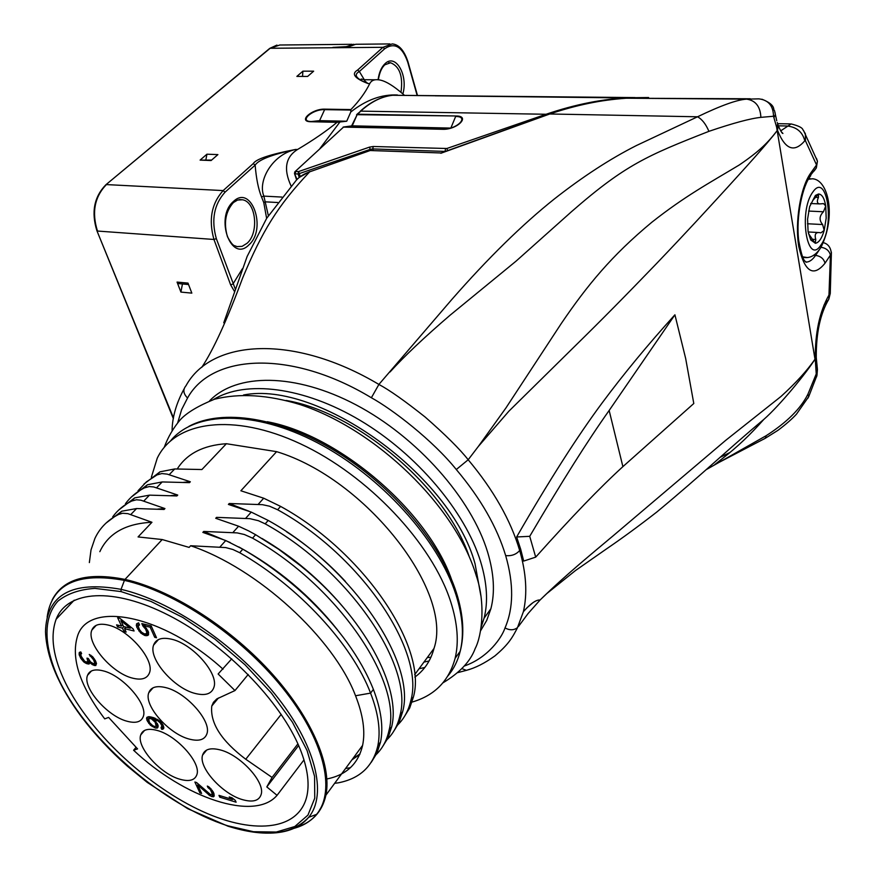 <?xml version="1.0" encoding="UTF-8"?>
<svg xmlns="http://www.w3.org/2000/svg" width="877" height="877" viewBox="0 0 877 877"><rect width="100%" height="100%" fill="white"/><g stroke="black" fill="none" stroke-linecap="round" stroke-linejoin="round"><path stroke-width="1.32" d="M417.112 95.33L407.728 62.114C402.225 46.525 394.551 42.074 384.685 48.761L359.362 71.508L364.273 79.719M384.685 48.761L382.964 47.314L357.608 70.05L359.362 71.508C353.267 74.808 356.117 78.82 367.912 83.534C364.492 80.805 363.429 79.533 364.722 79.73L375.367 79.774M357.608 70.05C351.107 73.865 354.549 78.36 367.912 83.534L369.776 83.545C371.377 80.563 374.194 79.314 378.239 79.785C384.466 80.235 393.192 85.409 404.418 95.275M407.728 62.114L407.948 61.719C404.198 50.438 398.958 44.508 392.238 43.905L382.964 47.314L332.975 47.742M268.362 215.687L263.867 196.119C257.531 181.013 272.155 154.604 295.637 149.441L297.522 149.507C313.363 140.079 326.54 131.013 337.053 122.309L310.907 121.739C297.303 121.717 311.982 108.605 324.852 109.154L350.91 109.57C359.208 100.954 365.501 92.282 369.776 83.545M266.63 218.362L263.747 202.466L261.521 196.952C258.397 189.224 256.27 178.623 255.141 165.15C258.627 159.713 272.133 154.484 295.637 149.441C270.094 154.385 255.974 159.099 253.267 163.571L223.142 190.583C211.51 203.53 208.452 219.82 213.955 239.465L97.468 231.046C91.603 212.333 94.584 196.843 106.413 184.587L223.142 190.583L225.038 192.184C214.01 204.494 211.105 219.974 216.334 238.621L213.955 239.465L230.629 284.828L234.477 291.471M302.905 71.169L313.659 71.18L307.63 76.431L296.865 76.398L302.905 71.169L302.51 76.42M206.928 154.199L217.902 154.604L211.094 160.535L200.099 160.107L206.928 154.199L205.865 159.855M177.055 282.087L187.996 283.096L191.833 293.126L180.914 292.085L177.055 282.087L178.985 283.644M346.316 47.632L355.7 44.267L389.903 43.927M332.876 47.402L346.316 46.645L346.558 47.435M353.891 44.234L346.316 46.645M216.334 238.621L235.288 289.048M230.629 284.828L232.964 284.005L242.381 268.768M297.522 149.507C285.431 157.082 283.315 169.305 291.186 186.176M319.875 148.641L339.936 121.969L346.711 121.223L350.8 111.971L350.91 109.57M337.053 122.309L339.936 121.969M350.8 111.971C366.202 99.879 381.747 94.223 397.445 94.99M337.645 122.1L311.335 121.541L319.579 120.653L346.711 121.223M820.916 247.478L821.036 247.303C826.101 248.059 829.236 250.658 830.42 255.108L828.962 295.067C819.655 311.478 815.095 332.712 815.248 358.759L816.235 373.92L807.947 394.157C800.778 408.561 786.866 422.396 766.213 435.672L705.996 469.776M816.301 358.419L816.388 360.063L815.369 361.565L814.985 359.197C807.18 370.554 795.845 382.986 780.968 396.492L725.608 440.418L613.418 535.573C595.308 550.844 565.72 574.841 540.1 600M816.52 376.957L816.958 375.389L816.235 373.92M807.816 398.301L808.726 396.623L807.947 394.168M729.543 452.696L719.885 457.443M297.051 179.456L294.475 173.493L294.836 171.815L343.663 126.979L351.94 125.871M299.243 177.428L298.114 173.997L370.258 149.353L370.532 150.252M441.12 152.971L370.258 150.493L309.669 171.837C277.691 205.613 262.135 231.265 242.589 278.119C227.022 320.061 213.407 349.824 201.743 367.408M816.443 158.309L817.441 161.204L816.542 164.953L805.459 140.813L804.79 140.791C794.244 153.058 785.134 149.539 777.482 130.224L773.514 116.246C773.284 105.799 768.405 100 758.868 98.86L746.711 99.145C737.338 99.638 720.949 105.514 697.544 116.784L549.78 113.988L440.857 153.267M441.043 152.971L370.16 150.526M773.514 116.246L760.874 117.365C750.46 118.439 733.139 123.098 708.912 131.342C705.864 124.128 702.071 119.272 697.544 116.784L636.351 145.571C610.173 158.825 582.876 176.584 554.483 198.86C522.407 224.424 488.182 257.97 451.819 299.485L378.897 384.433C389.607 390.166 405.053 401.063 425.246 417.123C445.538 434.893 459.844 449.112 468.186 459.756C493.51 489.969 510.677 520.214 519.688 550.504C526.277 573.339 527.505 593.729 523.394 611.686L517.507 627.592C513.966 630.355 509.789 630.475 505.009 627.932M177.757 422.561L181.649 409.559L187.557 398.005C183.282 393.696 182.745 389.618 185.968 385.77C211.467 339.037 294.168 333.929 378.897 384.433L371.377 397.752M760.874 117.365C760.37 106.588 755.645 100.515 746.711 99.145L626.408 98.224C601.765 99.803 576.222 105.054 549.78 113.988L549.528 114.076M750.284 98.772L626.299 98.235C600.602 100.011 575.049 105.218 549.638 113.867M809.635 206.676L815.457 195.385L818.548 193.992C822.023 194.245 824.424 198.246 825.739 206.018L826.178 218.165L824.183 230.421C821.87 238.358 818.954 242.633 815.435 243.269L810.754 239.991L808.079 231.55L807.585 219.195L809.635 206.676M810.644 203.508L819.699 203.913C817.112 203.563 816.684 201.392 818.438 197.424L818.548 193.992L812.782 200.438L815.457 195.385M808.451 233.534L815.182 243.247L815.785 239.487C814.349 234.521 815.577 232.219 819.458 232.58L820.85 232.876L824.183 230.421L822.637 224.545C818.997 220.237 819.261 215.983 823.448 211.774L825.739 206.018L823.569 203.607L819.699 203.913M814.141 170.993L816.334 167.935L816.542 164.953L810.885 172.824C800.526 186.856 794.639 222.276 798.794 246.612C804.647 271.958 813.385 277.494 825.016 263.221L831.374 253.65L831.374 252.094M804.79 140.791C802.532 131.988 796.656 127.055 787.162 125.992L778.348 125.817L777.658 123.854L776.715 127.834L814.985 359.197C806.741 372.572 779.861 405.404 763.714 419.524C750.712 434.301 736.976 447.292 722.505 458.474L714.667 464.667M520.664 549.166L523.69 561.072L535.694 557.136C571.333 517.277 600.405 487.108 622.889 466.641L693.795 403.508L685.671 358.529L674.917 314.799C647.84 344.694 623.657 373.975 602.378 402.62C577.647 435.869 549.068 480.662 516.641 536.976L520.664 549.166M517.507 627.592L523.394 611.686C530.53 603.606 536.099 599.693 540.089 599.989L528.009 613.626L518.537 626.386M187.557 398.005C211.806 353.716 291.307 349.353 371.322 397.719C392.37 409.285 432.92 440.386 456.292 469.524C480.629 498.421 497.084 527.121 505.667 555.601C513.834 583.896 513.626 607.991 505.031 627.888C502.006 637.272 488.237 657.728 464.152 666.071M532.986 602.642L526.88 607.849M763.319 439.355L765.259 438.292L766.213 435.672M480.662 630.651L486.713 620.423L490.89 608.737C495.099 592.413 494.025 573.591 487.667 552.291C471.519 498.564 417.167 437.097 356.161 404.922C295.11 372.637 236.264 373.01 209.559 400.866M427.263 657.586L430.958 657.202M370.719 150.241L309.669 171.837C302.817 174.26 297.829 177.746 294.694 182.306L266.685 218.285L247.139 256.457L223.756 322.78M708.912 131.342C646.974 155.657 625.191 164.887 571.738 211.478L516.071 261.138L450.076 315.216C424.413 337.228 404.385 356.161 390.002 372.012M478.425 446.349L508.879 411.192L573.854 347.182C603.223 318.428 625.476 295.757 656.5 263.604C688.829 229.763 704.944 212.026 725.937 189.125C741.482 172.002 766.421 144.891 777.175 130.618C768.153 142.293 759.931 150.943 739.245 164.997C708.528 183.49 685.2 195.933 651.885 222.21C611.576 255.613 587.108 285.507 561.203 323.635L505.908 407.991L478.382 446.393L468.186 459.756L456.292 469.524M674.917 314.799L609.153 410.469C588.149 440.013 561.675 481.966 529.719 536.318L535.694 557.136M516.641 536.976L529.719 536.318M469.074 556.27C445.965 487.755 357.29 412.431 286.132 400.449M423.942 662.091L429.083 660.984M267.233 421.727C338.577 434.882 427.68 510.929 451.502 579.401M419.042 668.745L424.808 667.507M151.348 477.252L157.246 458.189C174.972 421.103 233.183 412.311 300.482 443.839C367.715 475.104 432.065 543.291 450.723 601.808C457.564 623.262 459.033 642.096 455.119 658.298C448.849 681.517 433.929 696.261 410.359 702.554M177.264 468.932C186.911 453.683 203.289 445.275 226.387 443.718L276.606 451.655C365.501 478.436 453.705 591.624 433.994 648.454C430.728 660.666 424.347 670.214 414.843 677.088M276.606 451.655L240.879 490.769L263.703 498.213L280.596 506.402C364.317 552.28 427.592 647.675 413.44 696.919L409.691 708.035L403.826 717.474M183.677 482.328L190.331 481.769L167.233 474.128L161.828 473.558L156.972 474.928L159.976 471.837L174.72 468.954L201.918 469.535L226.387 443.718M138.029 490.758L146.404 481.89L156.972 474.928M143.981 484.049L159.976 471.837M280.596 506.402L277.636 509.756L269.502 506.193L262.431 504.67L229.237 503.508L228.393 504.428L251.25 512.102L268.198 520.434L265.194 523.843L258.419 520.708L249.912 518.669L216.575 517.364L215.72 518.296L238.588 526.211L248.794 530.969L255.613 534.696L252.554 538.16L244.332 534.499L237.185 532.898L203.705 531.44L202.839 532.394L225.74 540.539L242.808 549.188C265.358 562.267 286.505 578.009 306.226 596.393C338.544 627.165 360.929 658.167 373.383 689.399L370.576 693.115C352.258 644.781 298.476 586.209 239.706 552.707L232.854 549.484L225.707 547.577L190.638 545.746L189.125 547.401L162.201 539.541L138.062 536.932L151.951 522.275L127.899 513.659L122.594 513.253L118.625 514.437L121.76 511.203L136.582 508.539L164.087 509.471L164.942 508.561L140.901 500.197L136.428 499.769L131.605 501.074L134.696 497.884L149.485 495.143L176.891 495.954L177.735 495.067L153.694 486.943L149.222 486.56L144.387 487.897L147.424 484.762L162.201 481.944L189.498 482.646L190.331 481.769M105.909 523.185L121.76 511.203M99.835 551.677C108.342 533.326 125.718 523.525 151.951 522.275M89.355 562.585L91.022 549.89L94.891 538.489C99.77 527.998 107.685 519.973 118.625 514.437M52.171 599.912C63.177 578.809 87.459 571.979 125.005 579.412L124.424 580.388C174.556 591.449 240.583 635.759 282.306 687.535C324.161 739.333 336.351 790.725 316.575 814.371C310.798 821.332 302.949 826.068 293.017 828.601M47.139 617.178C51.765 584.093 77.527 571.826 124.424 580.388L121.048 589.344C71.695 580.53 46.503 594.65 45.494 631.703L45.494 631.703C46.481 657.421 58.529 685.891 81.66 717.101C94.826 734.4 110.085 750.778 127.439 766.213L147.248 782.405L187.733 808.682L228.042 826.222M190.638 545.746C257.695 568.175 334.005 638.5 355.547 695.757C363.1 714.985 365.457 731.517 362.607 745.362C358.244 763.856 346.338 775.06 326.891 778.973M351.918 759.855L359.723 754.516M203.705 531.44L230.289 542.578M238.807 546.93C277.658 568.197 310.579 595.878 337.568 629.982M359.976 753.924L352.653 758.857M252.554 538.16C337.382 585.354 402.455 681.692 389.015 730.431C386.724 741.032 381.923 749.561 374.632 756.018M350.383 767.715L345.582 768.471M255.613 534.696L278.743 549.309L301.041 566.114C363.955 616.871 401.469 687.206 391.679 726.781L388.051 737.831L382.262 747.171M261.949 538.434C292.907 556.807 319.831 579.522 342.71 606.555M265.194 523.843C349.528 570.445 413.791 666.367 400.022 715.325C397.873 725.049 393.63 733.073 387.294 739.377M268.198 520.434C352.411 566.893 416.487 662.716 402.642 711.729L398.947 722.823L393.126 732.207M229.237 503.508L248.936 511.203M286.395 531.648C308.222 545.9 327.866 562.475 345.341 581.385M277.636 509.756C361.477 555.766 424.939 651.271 410.864 700.46C408.463 710.984 403.672 719.535 396.481 726.101M373.383 689.399C381.166 709.734 383.556 727.296 380.541 742.052L376.978 753.069L371.234 762.354M334.652 783.304L338.16 782.854C359.822 778.699 373.043 766.334 377.844 745.757C380.826 731.012 378.404 713.472 370.576 693.115L355.547 695.757M121.026 591.591L94.891 588.39C79.533 589.443 67.222 593.674 57.981 601.085C42.315 618.241 43.784 648.191 59.921 681.846C89.531 741.493 164.328 805.579 227.691 825.783L228.042 826.211C265.161 837.809 292.041 834.838 308.682 817.309C327.746 794.31 315.621 744.321 274.786 693.926C234.071 643.554 169.842 600.339 121.048 589.355L121.026 591.591L150.965 601.425L182.887 617.518L214.887 639.048L245.023 664.766L271.41 693.093L292.49 722.275L307.093 750.559L314.569 776.309L314.755 798.169L307.937 815.128L294.804 826.518L276.299 832.043L253.519 831.714L227.691 825.783M299.923 748.563C307.301 766.882 309.658 782.514 307.016 795.45C299.21 831.78 251.03 835.145 197.588 809.109C144.025 783.106 89.651 731.429 65.764 683.468C53.124 657.761 49.923 636.34 56.15 619.217C67.299 590.385 113.232 586.79 169.031 615.468C224.742 643.937 280.826 701.271 299.923 748.563M297.906 743.871L272.078 777.439L245.757 759.241C221.3 740.714 209.976 722.977 211.774 706.018L213.44 702.324L216.794 698.936L234.97 690.561L248.213 674.468M231.725 658.846L218.132 673.996L234.97 690.561M272.078 777.439L266.805 786.91L277.055 795.329C254.407 821.99 184.006 797.818 133.589 750.241L137.568 748.892L108.616 717.408L104.725 718.877C79.895 685.902 70.807 658.375 77.472 636.274C88.095 600.23 162.969 614.349 223.043 669.195M242.534 799.66C252.938 802.576 259.154 800.811 261.182 794.365C265.172 782.087 240.506 755.086 220.489 749.988C210.568 747.412 204.604 749.122 202.576 755.108C198.268 767.353 222.352 794.069 242.534 799.66M179.873 779.236C189.202 781.867 194.88 780.333 196.886 774.632C201.304 762.891 176.595 735.332 157.082 730.42C148.191 728.096 142.754 729.576 140.758 734.882C136.056 746.579 160.217 773.843 179.873 779.236M127.088 721.245C135.76 723.558 141.142 722.012 143.236 716.641C148.366 704.648 122.758 675.334 103.004 670.817C94.782 668.8 89.629 670.28 87.557 675.257C82.131 687.217 107.191 716.224 127.088 721.245M132.69 678.173C141.625 680.377 147.215 678.612 149.452 672.878C155.01 659.997 128.437 629.247 107.871 624.994C99.419 623.108 94.091 624.797 91.866 630.059C85.957 642.918 111.949 673.361 132.69 678.173M195.418 693.521C205.448 695.954 211.609 693.904 213.911 687.349C219.02 673.733 192.458 643.554 171.278 639.147C161.796 637.064 155.909 639.026 153.618 645.044C148.103 658.616 174.052 688.533 195.418 693.521M189.18 739.07C198.871 741.624 204.79 739.837 206.939 733.72C211.664 721.091 186.077 692.315 165.764 687.612C156.555 685.397 150.888 687.108 148.75 692.775C143.685 705.36 168.691 733.852 189.18 739.07M219.787 797.182L236.11 802.203L235.288 800.372L232.021 797.796L229.237 796.941L232.493 799.517L218.965 795.362L219.787 797.182L220.785 795.921M196.591 782.547L194.891 782.032L199.912 792.918L201.6 793.444L197.709 784.981L209.976 795.768L213.396 796.82L214.207 796.031L213.308 792.106L208.825 786.801L207.312 786.077L208.002 787.601L210.414 789.651L212.355 793.904L210.644 794.683L196.591 782.547M84.039 662.19L88.961 664.064L89.52 662.223L92.436 664.7L95.746 665.588L96.492 663.505L95.418 660.655L92.688 656.785L89.246 654.45L93.598 659.888L94.672 662.738L93.795 663.933L90.528 661.927L88.292 658.484L86.976 658.134L88.018 662.113L84.883 661.565L81.21 656.336L80.772 654.22L81.605 653.595L80.816 651.951L79.314 652.422L79.105 654.363L80.673 658.178L84.039 662.19L84.729 661.433M133.118 628.908L119.765 618.241L117.65 617.737L121.497 626.057L116.597 624.852L117.551 626.923L122.451 628.129L124.041 631.572L126.145 632.087L124.556 628.645L134.071 630.991L133.118 628.908M142.929 626.046L145.626 629.193L146.843 632.591L145.845 633.896L144.212 633.797L141.603 632.229L139.421 629.533L138.193 626.134L139.542 624.917L138.588 622.813L136.527 623.865L136.691 627.011L140.649 632.92L144.65 635.452L147.544 635.551L148.509 634.86L148.366 631.725L144.398 625.783L150.164 627.187L154.725 637.327L156.523 637.765L151.173 625.871L141.811 623.591L142.929 626.046L144.541 624.26M157.345 728.074L158.2 726.134L157.805 724.643L153.738 719.085L157.783 720.784L160.228 722.856L161.894 725.805L161.028 727.757L161.763 729.335L163.56 728.754L163.846 727.461L162.859 724.709L160.02 721.135L153.683 717.682L149.079 716.662L146.777 717.386L146.908 720.17L150.482 725.29L155.942 728.217L157.926 727.384M298.629 745.505L266.805 786.91M303.99 759.899L277.055 795.329M136.099 747.292L133.589 750.241M232.493 799.517L233.15 798.684M212.081 794.595L213.582 792.709M212.355 793.904L213.484 792.479M212.004 792.49L212.881 791.383M211.456 791.273L212.234 790.287M210.414 789.651L211.083 788.818M209.318 788.522L209.932 787.743M208.002 787.601L208.693 786.746M213.396 796.82L214.251 795.735M212.157 796.7L214.12 794.233M211.478 796.491L213.9 793.444L213.243 793.137M209.976 795.768L210.798 794.726M208.671 794.847L209.417 793.904M197.709 784.981L198.377 784.148M199.912 792.918L200.833 791.767M85.343 663.1L86.176 662.19M82.92 661.039L83.556 660.337M81.627 659.57L82.427 658.704M80.673 658.178L81.616 657.158M79.412 655.579L81.112 653.749M79.105 654.363L80.991 652.313M79.138 653.222L80.267 652.006M88.018 662.113L89.476 660.524M88.215 661.313L89.224 660.195M87.601 659.449L88.358 658.616M94.475 663.538L95.944 661.927M94.672 662.738L95.801 661.499M94.223 661.192L95.133 660.195M93.598 659.888L94.42 658.989M92.48 658.167L93.203 657.377M91.34 657.005L92.041 656.237M90.035 656.084L90.835 655.207M94.584 665.555L96.481 663.461M93.916 665.38L96.251 662.815M92.436 664.7L93.269 663.79M91.131 663.79L91.866 662.979M89.52 662.223L90.188 661.477M88.961 664.064L89.607 663.352M87.799 664.032L90.167 661.444M86.483 663.681L87.875 662.157M89.213 660.809L89.805 660.973M124.556 628.645L125.915 627.143M124.041 631.572L125.279 630.212M122.451 628.129L123.81 626.627M117.551 626.923L118.921 625.422M121.497 626.057L122.736 624.698M130.289 628.217L123.602 626.573L120.883 620.675L130.289 628.217L131.111 627.307M120.883 620.675L121.695 619.787M144.639 627.713L145.396 626.858M154.725 637.327L155.788 636.132M150.164 627.187L151.228 625.992M144.398 625.783L145.549 624.501M147.544 635.551L148.608 634.367M146.075 635.803L148.673 632.898M144.65 635.452L146.24 633.676M147.489 632.47L148.63 632.755M142.545 634.312L143.379 633.391M140.649 632.92L141.427 632.054M138.796 630.925L139.684 629.927M137.645 629.094L138.698 627.932M136.691 627.011L139.224 624.205M136.253 625.356L138.533 622.834M138.434 625.268L139.279 624.325M146.602 633.468L148.301 631.572M146.843 632.591L148.114 631.177M146.569 631.287L147.632 630.103M145.626 629.193L146.525 628.195M155.942 728.217L158.079 725.696M154.253 727.735L155.273 726.54M157.158 724.862L157.915 725.082M152.269 726.627L152.971 725.794M150.482 725.29L151.151 724.501M148.728 723.426L149.485 722.538L148.575 718.723L151.173 718.636L155.218 722.264L156.117 726.079L154.867 726.551L152.697 725.652L149.485 722.549M147.654 721.749L148.597 720.653M146.908 720.17L149.605 717.518M146.503 718.691L148.147 716.761M162.629 729.313L163.714 728.031M161.763 729.335L163.725 727.011M161.752 727.417L163.275 725.608M161.993 726.66L163.144 725.301M161.894 725.805L162.848 724.676M161.006 723.909L161.774 722.999M160.228 722.856L160.886 722.067M159.099 721.705L159.746 720.938M157.783 720.784L158.463 719.984M156.61 720.17L157.345 719.304M154.418 719.272L155.251 718.296M153.738 719.085L154.615 718.055M148.575 718.723L150.186 716.838M149.287 718.373L150.559 716.893M150.153 718.351L151.293 717.013M151.173 718.636L152.313 717.298M152.335 719.239L153.661 717.682M153.311 720.072L153.957 719.304M154.44 721.212L155.086 720.456M155.218 722.264L155.974 721.365M156.249 724.479L157.202 723.361M156.358 725.334L157.498 723.985M156.117 726.079L157.641 724.292M157.871 509.077L164.942 508.561M112.684 516.871C117.474 510.304 123.778 505.031 131.605 501.074M118.79 509.954L134.696 497.884M170.872 495.604L177.735 495.067M125.444 503.716C130.278 497.16 136.593 491.887 144.387 487.897M131.484 496.908L147.424 484.762M300.285 176.606L298.564 171.563L295.659 171.443L295.198 173.876L298.114 173.997L298.564 171.563L369.447 147.139L373.218 146.492L446.842 148.498L546.086 114.262C575.411 104.275 603.387 98.761 630.015 97.742L648.618 97.522M536.954 96.898L435.299 95.823L537.031 96.821M351.589 125.915L357.136 114.69L352.225 125.839L450.339 128.075M180.914 292.085L182.449 283.962M211.62 160.074L200.099 160.107M417.441 95.341L407.926 61.631M402.861 93.883C408.342 75.214 395.615 53.08 385.036 63.681C381.374 67.2 379.05 72.561 378.086 79.763M173.361 418.647L96.909 230.75C91.142 212.234 94.102 196.919 105.799 184.828L270.149 48.279L332.46 47.753M173.482 417.934L96.909 230.75M105.996 184.663L269.535 48.553L279.752 45.012L352.072 44.299M253.267 163.571L255.141 165.15L225.038 192.184M233.457 201.458C214.405 217.529 231.199 263.352 248.904 244.88C267.222 229.105 251.6 183.907 233.457 201.458M281.923 197.073L263.867 196.119L261.521 196.952M310.907 121.739L311.335 121.541C298.476 121.519 312.344 109.121 324.523 109.636L350.745 110.064M324.852 109.154L319.579 120.653M403.212 95.385L404.911 95.407M630.3 97.994L392.71 95.275L634.97 97.577M830.289 293.159L829.357 293.576M823.898 305.229L828.809 299.243L828.962 295.067M816.213 356.062L815.248 358.759M817.057 367.057L817.43 369.546L816.388 372.21M263.747 202.466L265.501 201.842L277.669 202.521M369.447 147.139L370.258 149.353L372.769 148.926L373.196 150.34M373.218 146.492L372.769 148.926L445.143 151.425M356.544 114.821L357.465 114.196L455.985 115.983C471.102 115.874 457.147 129.928 442.589 129.292L343.663 126.979L295.121 171.563M455.985 115.983L357.136 114.69L360.765 111.138C371.048 101.743 381.703 96.459 392.71 95.275L392.457 95.308M546.459 114.953L546.086 114.262L360.765 111.138L356.939 114.328M446.842 148.498L447.621 150.482M445.527 148.717L445.077 151.228L445.702 151.206M805.459 140.813L805.371 133.753L802.839 129.599C802.236 127.636 798.322 125.751 791.109 123.931L780.705 130.859M802.576 256.808L806.884 257.498M802.817 257.367L804.099 257.443C810.37 258.419 815.983 255.075 820.938 247.413C836.68 215.501 828.031 179.379 812.387 178.776L808.375 179.281M821.08 244.793C835.123 225.773 826.945 170.993 812.826 192.085C798.114 211.521 807.257 267.233 821.08 244.793M818.438 197.424L815.029 197.281M823.448 211.774L808.605 211.061M822.637 224.545L807.465 223.756M815.785 239.487L811.927 239.268M821.036 247.303L821.343 246.744M813.428 255.251L815.577 255.382L819.096 250.186M519.688 550.504C516.147 554.494 511.477 556.193 505.667 555.601M469.919 669.217L466.389 670.357L461.872 668.603M774.139 117.167L775.356 114.569L774.994 112.355M761.949 99.222C776.836 105.229 772.582 109.833 774.534 110.666L776.737 120.752M777.482 130.224L778.337 125.795L777.241 122.517M806.873 179.752L816.334 167.935L817.441 161.204L803.551 130.52M806.149 262.08C809.394 262.07 812.53 259.844 815.577 255.382C820.675 256.139 823.81 258.759 825.016 263.221M805.711 261.916L806.16 262.267C805.678 260.359 803.135 264.832 798.739 240.704C795.702 216.871 802.619 185.255 810.688 175.817L810.885 172.824M622.889 466.641L609.153 410.469M213.528 399.528C245.461 379.873 303.519 386.68 360.195 420.412C416.827 454.122 465.27 511.521 480.64 561.718C487.086 583.041 488.237 601.863 484.082 618.175L481.309 626.682M243.554 394.99C318.351 380.103 451.348 475.487 475.038 563.747L480.815 595.516M170.642 440.725C195.089 411.094 254.209 409.712 317.507 442.819C380.75 475.794 438.478 539.695 455.974 594.77C462.749 616.202 464.152 635.036 460.206 651.26C457.816 660.819 453.738 669.019 447.961 675.882M130.717 514.624L136.582 508.539M143.718 501.129L149.485 495.143M156.523 487.842L162.201 481.944M169.129 474.764L174.72 468.954M263.703 498.213L258.134 504.418M251.25 512.102L245.593 518.406M238.588 526.211L232.844 532.613M225.74 540.539L219.897 547.051M162.201 539.541L125.005 579.412C169.776 589.388 227.439 625.378 269.075 670.445C310.71 715.533 332.175 764.777 325.915 795.176C322.122 812.102 311.85 822.933 295.1 827.658M242.808 549.188L239.706 552.707M269.919 833.139C287.13 832.821 300.055 827.537 308.682 817.309L316.575 814.371L318.417 812.047L322.944 804.231L325.915 795.176L362.607 745.362M281.199 714.36L245.757 759.241M450.899 127.921L455.656 116.488C469.951 116.4 456.764 129.675 443.006 129.062L343.126 127.11M442.589 129.292L449.824 128.217M239.52 199.594L242.403 199.759L237.579 200.044L233.403 202.565C225.488 211.587 223.514 222.966 227.45 236.724C233.644 247.939 234.455 244.968 236.801 246.601L242.074 246.36L247.04 243.302C259.241 232.931 256.029 201.611 242.403 199.759L238.993 199.671M400.997 92.271C403.146 76.233 399.671 66.4 390.583 62.76L388.533 62.826M269.732 48.388L276.946 45.089M361.171 79.007L364.328 79.719M392.797 95.275L634.224 97.599M823.415 242.677C828.195 243.959 830.848 247.621 831.374 253.65L830.267 293.422L828.809 299.243C820.313 313.506 816.125 332.92 816.257 357.487L817.43 369.546L816.958 375.389L808.726 396.623L796.48 414.152C792.106 418.932 785.967 424.304 778.042 430.278L765.259 438.292L714.645 464.678M296.612 179.917L294.508 173.591M441.087 152.971L549.572 113.889M628.283 98.114L626.408 98.224M810.271 178.7L808.791 178.645M823.021 203.585L823.569 203.607M808.791 234.082L810.754 239.991M808.145 231.956L818.405 232.526M517.594 627.504C512.431 637.458 508.813 644.2 494.891 655.919C484.806 663.176 475.312 667.989 466.389 670.357L457.728 672.637M763.714 419.513C726.781 450.394 703.507 473.262 656.862 511.982C638.774 526.047 622.034 538.314 606.643 548.805L575.433 570.576L546.897 593.499L540.089 599.989M172.089 430.311C172.33 417.046 176.332 403.234 184.093 388.873M309.57 171.662L299.309 177.384M781.188 131.616L782.92 133.457C782.207 133.655 780.683 131.101 778.337 125.795M790.133 123.909L777.844 123.679M481.385 626.167L484.082 618.175L490.89 608.737M164.24 447.314C167.989 437.097 173.383 427.855 180.443 419.579C187.009 412.574 198.345 405.799 214.47 399.243C239.531 392.973 268.088 394.76 300.175 404.604C375.751 429.401 455.404 505.678 476.266 575.74C485.759 602.97 481.999 635.617 475.202 648.487C470.543 661.258 459.8 672.714 442.951 682.843M188.884 426.354C222.166 408.496 279.884 417.134 336.209 451.556C392.436 486.001 440.616 542.94 456.522 593.038C463.396 614.985 464.624 634.4 460.206 651.26L455.119 658.298M433.994 648.454L414.668 674.687M391.679 726.77L389.015 730.431M402.642 711.729L400.022 715.325M413.44 696.908L410.864 700.46M380.541 742.052L377.844 745.757M218.439 697.971L211.774 706.018M206.687 750.054L202.576 755.108M144.53 730.453L140.758 734.882M91.427 670.982L87.557 675.257M96.24 625.323L91.866 630.059M158.496 639.53L153.618 645.044M153.026 687.831L148.75 692.775M56.15 619.217L74.227 600.175M360.239 111.269C369.655 102.697 379.423 97.522 389.552 95.725M188.544 284.532L178.524 283.6M388.895 62.76L390.583 62.76L384.915 64.766C381.638 67.672 379.467 72.692 378.371 79.796"/></g></svg>
